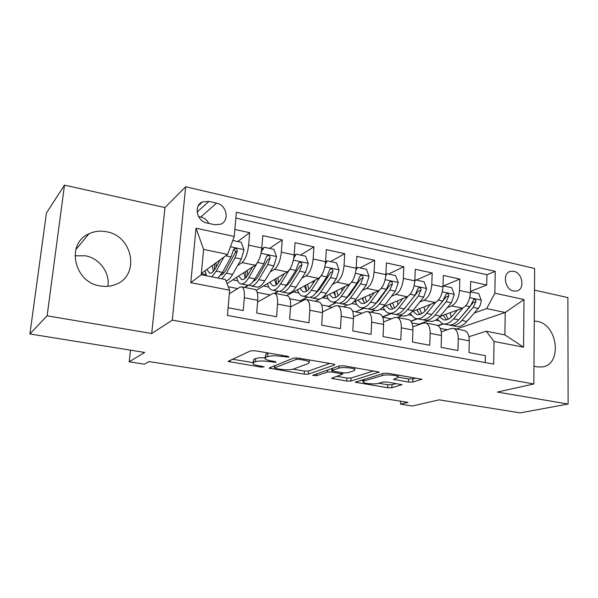 <?xml version="1.0" encoding="UTF-8"?>
<svg xmlns="http://www.w3.org/2000/svg" width="598" height="598" viewBox="0 0 598 598"><rect width="100%" height="100%" fill="white"/><g stroke="black" fill="none" stroke-linecap="round" stroke-linejoin="round"><path stroke-width="0.9" d="M289.073 357.088L287.944 356.326L255.122 350.764L250.652 350.832L228.002 361.424L261.176 367.142L264.219 366.843L258.934 365.774C255.809 365.243 253.829 364.593 252.984 363.831L253.559 362.552L255.458 361.753C258.523 360.796 263.083 360.751 269.13 361.603L276.231 362.246L275.087 361.521L270.991 360.841C267.852 360.302 265.856 359.63 264.989 358.837L265.624 357.462L267.635 356.61C270.864 355.601 275.573 355.533 281.778 356.423L289.073 357.088M533.969 366.058L536.929 366.888L542.55 366.895C562.583 364.107 557.71 324.475 537.198 321.38L534.276 321.044M106.608 231.777C100.374 230.529 94.506 231.202 88.99 233.781C65.773 243.416 73.898 282.383 100.098 285.941C105.51 286.898 110.637 286.427 115.489 284.506C140.126 275.85 133.212 236.083 106.608 231.777M74.937 255.802L85.417 255.787C99.507 258.276 110.204 272.905 107.849 286.322M513.824 271.29L510.49 271.335C502.171 273.032 504.742 289.589 513.585 291.039L516.754 291.009C525.164 289.372 522.667 272.83 513.824 271.29M408.449 382.055L412.777 382.047L421.814 379.259L388.095 373.302L383.662 373.331L355.264 382.212L387.721 387.736L391.854 387.736L401.923 384.693L387.145 382.025L382.899 382.032L378.19 383.385C374.797 384.484 364.122 383.595 363.031 382.115L363.935 381.053L382.511 375.492C386.009 374.303 397.124 375.2 398.223 376.762L397.132 377.951L393.491 379.319L408.449 382.055L408.569 378.96L412.889 378.938L416.103 378.048M47.122 315.804L151.705 333.512L164.973 207.566L64.494 185.118L47.122 315.804L29.9 333.968L144.694 352.446L129.19 361.805L144.38 364.175L148.977 361.573L407.993 402.349L400.503 404.136L412.471 406.005L439.179 399.845L520.163 412.882L568.1 404.046L567.891 297.587L534.477 290.12M151.705 333.512L172.284 320.147L533.85 383.961L497.379 392.064L568.1 404.046M334.454 365.012L334.76 364.548L333.071 363.98L298.021 358.038L293.566 358.09L268.973 368.121L304.188 374.146L308.344 374.116L334.454 365.012L334.491 364.369M343.985 365.827L379.162 372.053L350.899 381.053L346.75 381.068L331.524 378.332L342.766 374.071L331.778 371.986L327.502 372.016L316.678 375.686L312.619 375.327L339.537 365.864L343.985 365.827M29.9 333.968L46.435 213.008L64.494 185.118M470.439 291.39L486.727 285.029L470.671 281.486L470.402 292.841L459.518 290.501C458.838 298.312 456.207 303.463 451.632 305.944L447.409 307.536M443.006 286.091L459.817 279.094L443.327 275.454L442.976 286.943L431.808 284.536C431.083 292.444 428.497 297.677 424.057 300.233L419.826 301.953M416.335 280.066L432.19 272.994L415.259 269.257L414.818 280.881L403.344 278.414C402.574 286.42 400.04 291.742 395.749 294.38L391.503 296.234M388.513 274.063L403.822 266.73L386.428 262.896L385.889 274.654L374.094 272.12C373.279 280.23 370.805 285.642 366.679 288.363L362.41 290.374M359.959 267.904L374.677 260.302L356.804 256.355L356.161 268.263L344.044 265.654C343.177 273.869 340.763 279.378 336.801 282.174L332.51 284.371M330.634 261.58L344.717 253.687L326.344 249.635L325.604 261.685L313.135 259.001C312.216 267.328 309.869 272.935 306.086 275.82L301.781 278.227M300.51 255.084L313.928 246.892L295.031 242.721L294.171 254.92L281.352 252.162C280.372 260.593 278.092 266.304 274.504 269.287L270.176 271.948M269.556 248.409L282.249 239.903L262.814 235.612L261.842 247.968C260.825 256.467 258.59 262.238 255.129 265.273L227.023 283.609M228.107 307.738L243.259 310.556L244.32 297.714C244.694 291.585 243.872 287.967 241.854 286.861L239.962 287.16L229.311 293.797M254.509 289.35L255.107 289.469C257.2 290.583 258.074 294.186 257.723 300.286L256.714 313.06L276.605 316.768L277.539 304.083C277.846 298.036 276.904 294.44 274.714 293.319L272.688 293.573L257.581 302.057M286.95 295.718L287.593 295.846C289.851 296.982 290.837 300.562 290.553 306.58L289.671 319.197L308.994 322.793L309.809 310.272C310.048 304.3 308.994 300.734 306.647 299.583L304.494 299.815L290.531 306.931M318.487 301.908L319.168 302.042C321.582 303.201 322.681 306.752 322.457 312.702L321.694 325.155L340.464 328.653L341.166 316.29C341.353 310.384 340.187 306.849 337.691 305.683L335.418 305.877L322.494 311.902M349.142 307.933L349.867 308.075C352.424 309.248 353.627 312.776 353.463 318.652L352.805 330.948L371.059 334.349L371.657 322.143C371.784 316.305 370.521 312.799 367.882 311.61L365.49 311.775L353.5 316.918M378.968 313.786L379.73 313.935C382.421 315.131 383.722 318.629 383.617 324.437L383.064 336.584L400.817 339.888L401.31 327.831C401.385 322.068 400.032 318.584 397.259 317.381L394.762 317.508L383.602 321.933M407.993 319.489L408.785 319.638C411.611 320.849 412.994 324.325 412.949 330.059L412.493 342.056L429.768 345.278L430.164 333.363C430.186 327.667 428.744 324.213 425.843 322.995L423.249 323.099L412.844 326.919M436.241 325.035L437.071 325.192C440.016 326.418 441.488 329.864 441.488 335.538L441.13 347.393L457.941 350.518L458.255 338.752C458.218 333.123 456.693 329.692 453.68 328.459L450.989 328.534L441.279 331.86M417.636 318.809L410.968 321.328M428.033 320.857L418.847 324.243L411.843 322.875M470.402 292.841C469.736 300.615 467.09 305.728 462.456 308.179L439.911 316.484M405.511 307.761L404.995 307.97M391.182 313.576L382.585 317.067M391.324 318.876L382.63 317.179M425.529 320.364L429.207 321.089C432.803 322.09 436.473 320.438 440.225 316.125L451.348 302.835L454.286 294.53L451.729 287.705L443.507 285.926L442.976 286.935C442.273 294.814 439.672 300.009 435.172 302.536L411.992 311.678M401.841 315.684L397.453 317.418M376.942 302.595L376.194 302.917M364.055 308.224L355.616 311.909L363.591 308.127M362.186 313.188L355.616 311.909M414.818 280.881C414.07 288.849 411.514 294.134 407.163 296.743L383.206 306.901M374.931 310.407L370.753 312.178M347.468 297.423L346.586 297.841M336.24 302.723L328.145 306.55L335.799 302.64M332.256 307.35L328.145 306.55M385.889 274.654C385.09 282.727 382.593 288.101 378.399 290.785L353.381 302.229M347.475 304.928L343.387 306.804M316.828 292.407L316.05 292.811M307.701 297.086L299.972 301.048L307.282 297.004M301.482 301.347L299.972 301.048M356.161 268.263C355.317 276.433 352.88 281.905 348.851 284.67L321.567 298.193M320.446 298.746L315.31 301.287M278.376 291.323L274.788 293.334M325.604 261.685C324.707 269.967 322.329 275.529 318.472 278.384L286.517 295.636M261.677 249.545L264.174 247.243L273.869 249.336L276.582 256.729L273.884 265.848L264.764 280.866L258.725 279.647C255.69 284.543 252.887 286.577 250.308 285.747L249.03 284.94L244.918 287.466M294.171 254.92C293.222 263.314 290.912 268.98 287.249 271.926L256.176 290.299M206.923 223.009L214.585 224.706L220.557 224.257C229.879 221.013 226.814 205.002 216.558 203.148L208.949 201.391L202.58 201.915C193.423 205.338 196.675 221.26 206.923 223.009M172.284 320.147L185.672 186.748L534.627 268.487L533.85 383.961M486.727 285.029L486.929 274.736L495.241 271.365L236.337 212.253L234.252 236.487L227.614 254.412L201.354 273.473M495.241 271.365L494.867 293.192L524.012 299.531L523.564 347.184L494.045 341.458L493.664 364.1L227.442 315.452L229.617 290.194L190.777 282.667L196.032 228.174L234.252 236.487M237.727 241.54L249.665 232.712L248.641 245.128C247.609 253.672 245.404 259.487 242.018 262.559L237.653 265.527M485.24 362.56L485.374 355.623L469.004 352.581L469.281 340.867C469.228 335.261 467.673 331.845 464.609 330.604L463.756 330.432M282.249 239.903L281.352 252.162M313.928 246.892L313.135 259.001M344.717 253.687L344.044 265.654M374.677 260.302L374.094 272.12M403.822 266.73L403.344 278.414M432.19 272.994L431.808 284.536M459.817 279.094L459.518 290.501M486.929 274.736L235.836 218.061M249.665 232.712L234.857 229.445M456.424 328.997L505.22 312.485L486.667 308.605L474.281 312.993M443.38 323.929L438.199 325.761M447.304 329.797L440.278 328.429M227.614 254.412L203.619 249.396L201.234 274.744L225.416 279.528L229.617 290.194M164.973 207.566L185.672 186.748M400.623 401.191L400.503 404.136M130.476 350.151L129.19 361.805M468.929 336.734L486.234 331.21L504.899 334.902L505.22 312.485L524.012 299.531M352.476 310.99L355.631 311.61M321.604 304.965L328.16 306.243M289.851 298.768L299.987 300.749M257.177 292.385L270.259 294.941M228.257 286.741L237.683 288.58M419.362 324.056L420.2 324.213M201.339 273.645L206.026 274.572M244.552 287.391L248.177 285.164M232.742 279.879L237.84 280.888M274.422 293.237L277.965 291.248M263.471 285.979L268.794 287.04M293.386 291.921L298.925 293.02M322.531 297.714L328.265 298.851M351.774 303.522L356.849 304.524M382.481 316.82L390.696 313.487M380.44 309.211L384.701 310.056M410.796 321.104L417.12 318.712M408.352 314.757L411.85 315.452M494.045 341.458L486.234 331.21M486.667 308.605L494.867 293.192M437.915 325.574L442.864 323.824M435.561 320.162L438.319 320.707M203.619 249.396L196.032 228.174M201.234 274.744L190.777 282.667M523.564 347.184L504.899 334.902M208.889 223.443C207.072 220.071 204.381 217.934 200.801 217.029L198.536 216.528M268.599 353.052L267.889 353.298L267.635 356.61M265.071 357.761L265.871 354.166L267.889 353.298M264.966 357.851C260.653 357.604 257.566 357.828 255.705 358.531L255.458 361.753M253.059 362.829L253.806 359.346L255.705 358.531M232.211 359.196L253.074 362.627M293.05 369.183L304.389 371.044L308.546 371.014L329.879 363.435M273.578 365.991L274.632 366.163M299.306 359.383L296.204 359.42L274.639 367.83L275.745 368.518L279.901 369.198C285.695 370.005 290.172 369.968 293.341 369.086L308.478 363.464L309.323 362.029C308.531 361.282 306.639 360.646 303.649 360.116L299.306 359.383L299.381 358.269M373.847 370.887L351.063 378.011L350.899 381.053M336.711 376.351L346.915 378.026L351.063 378.011M332.309 368.884L331.217 368.727M353.994 370.738L354.891 369.542C353.68 367.867 342.086 366.888 338.782 368.181L332.503 370.319L332.204 370.745L333.848 371.291L343.259 372.853L347.573 372.823L353.994 370.738M398.358 377.241L408.569 378.96M378.691 383.243L387.855 384.746L391.982 384.738L396.317 383.542M360.669 380.283L363.106 380.687M220.101 259.868L215.833 267.71C213.464 271.926 211.318 273.705 209.382 273.054L206.93 269.429M223.839 257.155L216.214 271.103L211.714 276.814M206.661 275.813L205.002 270.827M232.772 240.471L241.233 242.295L243.969 249.792L241.323 259.061L232.622 274.4C230.29 278.444 228.055 280.597 225.939 280.851M223.278 273.592L222.733 271.903M221.836 278.817L226.418 273.159L235.036 257.753L237.286 251.13C237.249 249.202 236.337 248.372 234.558 248.626L233.287 250.285L231.045 256.916L222.478 272.367L217.926 278.048M214.42 263.995L214.525 269.848M212.238 265.572L213.292 271.41M233.437 249.785C234.984 250.016 235.619 250.928 235.35 252.52L226.007 269.773C224.16 273.024 222.396 274.826 220.707 275.17M216.125 267.171L216.005 262.843M258.927 259.868L248.805 277.659C245.815 282.577 243.065 284.633 240.546 283.818C238.751 283.086 237.466 280.911 236.688 277.3M252.67 266.88L248.334 274.295C245.853 278.414 243.55 280.133 241.45 279.453L238.766 275.947M264.764 280.866C261.707 285.732 258.867 287.758 256.25 286.92L251.324 285.949M254.927 280.38L254.516 279.505M264.174 247.243L261.341 251.78M258.725 279.647L267.769 264.57L270.087 258.067C270.057 256.198 269.19 255.368 267.478 255.593L266.2 257.245L263.89 263.763L254.898 278.877C251.878 283.781 249.097 285.822 246.54 284.999L241.54 284.013M245.614 271.477L246.017 277.517M243.79 272.673L245.21 278.309M270.087 258.067L268.024 259.405L258.231 276.291C256.535 279.102 254.86 280.798 253.216 281.381M247.766 275.222L247.325 270.363M284.342 273.637L279.946 280.686C277.345 284.723 274.908 286.382 272.643 285.672L269.758 282.263M289.425 269.795L280.499 284.028C277.367 288.849 274.452 290.83 271.739 289.978C269.825 289.238 268.427 287.1 267.538 283.579M294.126 255.496L296.167 254.15L305.585 256.176L308.276 263.471L305.526 272.441L296.017 287.145C292.826 291.914 289.828 293.865 287.018 292.998L282.323 292.071M283.527 274.945L283.564 274.101M296.167 254.15L293.805 258.037M280.028 291.181L281.239 291.854C284.005 292.721 286.98 290.755 290.142 285.964L299.583 271.2L301.96 264.809C301.953 262.993 301.115 262.171 299.471 262.365L298.185 264.01L295.808 270.416L286.42 285.216C283.265 290.015 280.32 291.988 277.569 291.136L272.808 290.194M276.029 278.556L276.71 284.566M274.519 279.445L276.283 284.895M301.96 264.809L299.785 266.095L289.567 282.637L284.917 287.346M278.646 282.555L277.868 277.472M315.153 280.178L310.691 286.913C307.977 290.86 305.414 292.467 302.999 291.734L299.919 288.4M320.027 277.158L311.326 290.217C308.067 294.941 304.987 296.862 302.095 295.98C300.069 295.218 298.559 293.117 297.565 289.671M325.596 261.804L327.27 260.855L336.435 262.836L339.088 270.027L336.3 278.855L326.426 293.252C323.107 297.924 319.952 299.815 316.97 298.918L312.5 298.036M313.053 283.34L313.031 281.322M327.27 260.855L325.357 264.114M310.198 297.221L311.341 297.804C314.294 298.694 317.411 296.795 320.707 292.108L330.515 277.651L332.959 271.365C332.951 269.593 332.159 268.786 330.567 268.951L329.281 270.588L326.852 276.889L317.082 291.376C313.808 296.077 310.698 297.983 307.768 297.101L303.231 296.204M305.683 285.291L306.61 291.166M304.464 285.949L306.535 291.211M332.959 271.365L330.664 272.598L320.05 288.804L315.841 293.072M308.747 289.395L307.641 284.229M345.143 286.509L340.606 292.968C337.795 296.832 335.112 298.387 332.548 297.632L329.296 294.358M350.054 283.856L341.316 296.249C337.937 300.869 334.716 302.73 331.651 301.818C329.52 301.048 327.913 298.97 326.814 295.591M356.176 268.083L357.522 267.381L366.439 269.302L369.071 276.403L366.23 285.096L356.012 299.202C352.581 303.777 349.284 305.608 346.137 304.681L341.877 303.836M341.981 291.009L341.794 288.169M357.522 267.381L356.012 270.034M339.582 303.089L340.651 303.597C343.775 304.517 347.042 302.678 350.45 298.081L360.609 283.923L363.106 277.741C363.106 276.014 362.343 275.215 360.811 275.357L359.533 276.986L357.043 283.175L346.93 297.378C343.529 301.983 340.277 303.829 337.175 302.909L332.854 302.057M334.596 291.734L335.508 296.668M333.639 292.205L336.001 297.296M363.106 277.741L360.706 278.93L349.718 294.814L346.018 298.574M338.094 295.861L336.667 290.71M374.333 292.646L369.736 298.865C366.828 302.655 364.025 304.158 361.334 303.373L357.91 300.159M379.349 290.232L370.513 302.117C367.023 306.647 363.666 308.441 360.43 307.507C358.209 306.722 356.498 304.666 355.309 301.347M385.912 274.235L386.958 273.727L395.629 275.603L398.238 282.607L395.368 291.166L384.828 304.995C381.277 309.48 377.854 311.244 374.542 310.295L370.491 309.487M370.274 298.133L369.863 294.694M386.958 273.727L385.815 275.798M368.196 308.792L369.205 309.241C372.479 310.183 375.88 308.404 379.409 303.904L389.889 290.023L392.438 283.945C392.445 282.256 391.712 281.471 390.232 281.583L388.954 283.213L386.42 289.305L375.978 303.216C372.464 307.723 369.078 309.51 365.819 308.568L361.7 307.753M362.792 297.924L363.562 301.736M362.074 298.252L364.713 303.193M392.438 283.945L389.933 285.089L378.609 300.659L375.469 303.866M366.701 302.035L364.967 296.929M402.76 298.611L398.096 304.606C395.106 308.321 392.198 309.771 389.373 308.972L385.8 305.795M407.911 296.354L398.948 307.828C395.345 312.268 391.854 314.01 388.476 313.046C386.166 312.253 384.379 310.242 383.101 306.998M414.84 280.253L415.61 279.909L424.057 281.733L426.636 288.647L423.728 297.079L412.882 310.631C409.234 315.026 405.683 316.738 402.23 315.759L398.365 314.997M397.932 304.816L397.251 300.944M415.61 279.909L414.788 281.434M396.078 314.346L397.02 314.735C400.451 315.707 403.979 313.987 407.612 309.57L418.398 295.965L420.985 289.985C421.007 288.341 420.304 287.563 418.869 287.653L417.598 289.268L415.012 295.263L404.263 308.897C400.645 313.322 397.132 315.049 393.723 314.085L389.799 313.307M390.285 303.896L390.868 306.602M389.799 304.105L392.684 308.904M420.985 289.985L418.391 291.084L404.226 308.949M394.583 307.97L392.572 302.924M430.448 304.397L425.731 310.198C422.651 313.838 419.639 315.251 416.694 314.421L412.979 311.289M435.74 302.274L426.643 313.397C422.943 317.747 419.333 319.429 415.804 318.442C413.599 317.717 411.835 315.961 410.497 313.173M424.939 311.11L423.975 306.953M423.257 319.743L424.132 320.087C427.705 321.089 431.352 319.422 435.082 315.094L446.153 301.751L448.792 295.861C448.814 294.253 448.134 293.491 446.751 293.566L445.495 295.165L442.864 301.063L431.823 314.436C428.108 318.771 424.468 320.446 420.917 319.452L417.18 318.719M417.105 309.667L417.464 311.252M416.836 309.771L419.945 314.443M448.792 295.861L446.108 296.929L432.384 313.763M421.769 313.681L419.497 308.725M443.006 286.136L443.507 285.926M457.433 310.033L452.656 315.647C449.502 319.22 446.392 320.58 443.335 319.736L439.612 316.828M462.874 308.015L453.628 318.816C449.831 323.092 446.108 324.721 442.445 323.705L437.228 319.048M470.424 291.891L478.692 293.521L481.226 300.256C481.039 303.522 480.045 306.251 478.25 308.441L466.866 321.477C463.024 325.708 459.242 327.315 455.519 326.291L452.013 325.596M451.296 317.082L450.062 312.747M470.678 291.787L470.417 292.31M449.748 325.006L450.571 325.312C454.271 326.329 458.031 324.714 461.858 320.476L473.19 307.387L475.866 301.594C475.896 300.017 475.246 299.262 473.908 299.321L469.983 306.722L458.681 319.833C454.869 324.086 451.116 325.708 447.431 324.692L443.873 323.989M443.275 315.251L443.38 315.707M443.2 315.273L446.527 319.833M475.866 301.594L473.108 302.618L460.512 317.71M448.283 319.212L445.757 314.331M462.456 308.179L451.632 305.944M435.172 302.536L424.057 300.233M407.163 296.743L395.749 294.38M378.399 290.785L366.679 288.363M348.851 284.67L336.801 282.174M318.472 278.384L306.086 275.82M287.249 271.926L274.504 269.287M255.129 265.273L242.018 262.559M257.723 300.286L244.32 297.714M469.281 340.867L458.255 338.752M441.488 335.538L430.164 333.363M412.949 330.059L401.31 327.831M383.617 324.437L371.657 322.143M353.463 318.652L341.166 316.29M322.457 312.702L309.809 310.272M290.553 306.58L277.539 304.083M261.842 247.968L248.641 245.128M197.123 212.088L208.949 201.391M200.801 217.029L216.558 203.148M281.86 355.294L281.778 356.423M265.871 354.166L265.624 357.462M273.293 361.222L273.219 362.276M269.212 360.497L269.13 361.603M253.806 359.346L253.559 362.552M261.251 366.148L261.176 367.142M230.11 360.153L229.953 362.059M286.038 356.004L285.964 357.133M308.546 371.014L308.344 374.116M304.389 371.044L304.188 374.146M270.894 367.052L270.774 368.704M296.309 357.858L296.204 359.42M274.803 365.505L274.639 367.83M303.717 359.002L303.649 360.116M378.818 371.836L378.788 372.509M346.915 378.026L346.75 381.068M333.183 377.495L333.108 378.848M341.219 372.517L341.166 373.541M331.965 368.824L331.778 371.986M327.622 369.96L327.502 372.016M316.805 373.683L316.678 375.686M338.894 366.088L338.782 368.181M332.623 368.241L332.503 370.319M395.001 378.564L394.949 379.805M382.593 373.653L382.511 375.492M364.025 379.267L363.935 381.053M401.542 384.484L401.52 385.105M391.982 384.738L391.854 387.736M387.855 384.746L387.721 387.736M356.842 381.442L356.774 382.698M421.388 379.02L421.366 379.708M412.889 378.938L412.777 382.047M243.902 249.605L230.454 246.742M222.478 272.367L216.214 271.103M232.622 274.4L226.418 273.159M231.045 256.916L225.7 255.802M241.323 259.061L235.036 257.753M235.35 252.52L237.286 251.13M276.515 256.549L261.042 253.253M254.898 278.877L248.805 277.659M263.89 263.763L257.716 262.477M273.884 265.848L267.769 264.57M308.209 263.292L293.401 260.137M286.42 285.216L280.499 284.028M296.017 287.145L290.142 285.964M295.808 270.416L289.851 269.175M305.526 272.441L299.583 271.2M339.029 269.848L324.849 266.828M317.082 291.376L311.326 290.217M326.426 293.252L320.707 292.108M326.852 276.889L321.201 275.708M336.3 278.855L330.515 277.651M369.003 276.224L355.436 273.338M346.93 297.378L341.316 296.249M356.012 299.202L350.45 298.081M357.043 283.175L351.691 282.062M366.23 285.096L360.609 283.923M398.171 282.435L385.179 279.67M375.978 303.216L370.513 302.117M384.828 304.995L379.409 303.904M386.42 289.305L381.352 288.243M395.368 291.166L389.889 290.023M426.568 288.475L414.13 285.829M404.263 308.897L398.948 307.828M412.882 310.631L407.612 309.57M415.012 295.263L410.221 294.261M423.728 297.079L418.398 295.965M454.226 294.358L442.311 291.824M431.823 314.436L426.643 313.397M440.225 316.125L435.082 315.094M442.864 301.063L438.327 300.121M451.348 302.835L446.153 301.751M481.158 300.091L469.751 297.662M458.681 319.833L453.628 318.816M466.866 321.477L461.858 320.476M469.983 306.722L465.7 305.825M478.25 308.441L473.19 307.387M75.834 249.62L88.99 233.781M509.19 271.843L510.49 271.335M255.107 289.469L241.854 286.861M287.593 295.846L274.714 293.319M319.168 302.042L306.647 299.583M349.867 308.075L337.691 305.683M379.73 313.935L367.882 311.61M408.785 319.638L397.259 317.381M437.071 325.192L425.843 322.995M464.609 330.604L453.68 328.459M198.259 205.884L202.58 201.915M274.676 365.557L274.504 367.905M309.45 359.974L309.323 362.029M342.833 372.786L342.766 374.071M354.988 367.695L354.891 369.542M332.346 368.338L332.219 370.454M398.29 375.028L398.223 376.762M363.158 379.528L363.061 381.457M209.382 273.054L210.137 273.204M233.788 249.187L234.558 248.626M241.45 279.453L242.272 279.617M266.805 256.034L267.478 255.593M272.643 285.672L273.525 285.851M298.88 262.716L299.471 262.365M302.999 291.734L303.934 291.921M330.059 269.227L330.567 268.951M332.548 297.632L333.542 297.826M360.37 275.573L360.811 275.357M361.334 303.373L362.381 303.582M389.851 281.763L390.232 281.583M389.373 308.972L390.464 309.188M416.694 314.421L417.838 314.653M443.335 319.736L444.516 319.975"/></g></svg>
